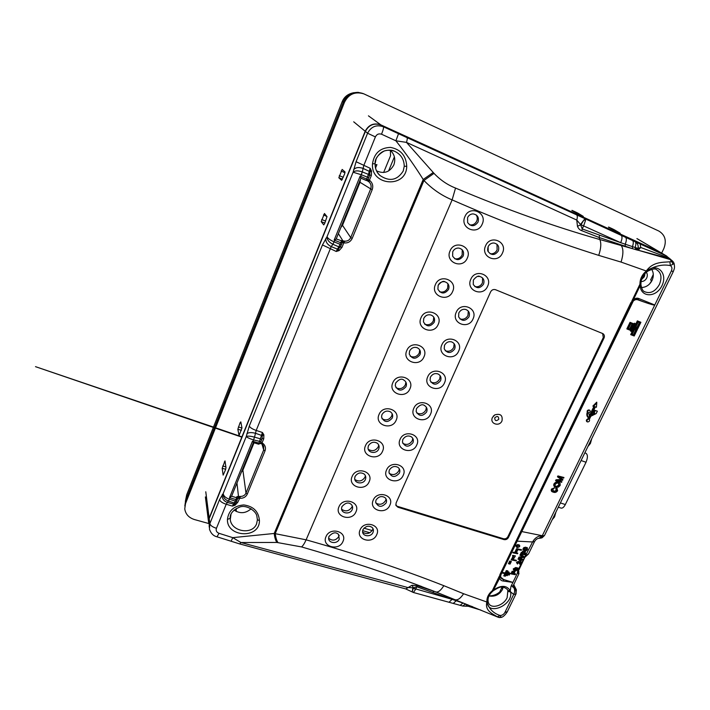 <?xml version="1.0" encoding="UTF-8"?>
<svg xmlns="http://www.w3.org/2000/svg" width="710" height="710" viewBox="0 0 710 710"><rect width="100%" height="100%" fill="white"/><g stroke="black" fill="none" stroke-linecap="round" stroke-linejoin="round"><path stroke-width="1.06" d="M353.935 92.682L354.05 92.664C348.148 93.693 344.155 96.782 342.087 101.912L186.695 494.808L185.363 501.349M362.748 93.436L358.151 92.362C351.033 92.469 346.143 95.601 343.489 101.77L342.087 101.912L186.765 494.613L185.612 500.656L343.489 101.77M363.254 93.622L362.703 93.418C354.033 90.844 347.625 93.631 343.489 101.796L185.621 500.639L184.849 505.919M369.848 532.748L362.632 530.645M372.191 530.565L363.946 528.151M222.168 468.298L224.99 460.897L225.984 467.65L225.443 469.984L223.144 475.123L222.168 468.298L225.691 469.283M324.692 223.428L323.742 224.901L321.213 221.653L324.452 213.488L327.008 216.639L324.692 223.428M368.437 115.837L380.835 124.862C373.895 122.581 368.676 124.712 365.18 131.252L353.713 121.818M338.839 177.766L342.158 169.441L345.007 171.918L344.581 174.03L341.652 180.331L338.839 177.766L342.495 179.186M240.042 422.814L240.814 421.873L241.968 427.944L239.057 435.532L237.841 429.257L240.042 422.814L241.063 423.195M205.776 491.773L209.148 518.122L365.18 131.252M209.148 518.122L208.589 522.791M234.211 509.913L236.261 510.508M502.547 589.282L502.041 587.188M644.068 274.592L644.893 274.646M660.531 252.458L636.905 238.587M380.835 124.862L659.563 251.935M500.23 592.637L499.272 592.362M497.808 593.4L497.133 594.918M583.274 216.443L571.896 210.542M583.3 216.399L577.984 213.186L577.647 213.887M575.606 212.778L575.908 212.157L577.984 213.186M575.908 212.157L571.976 210.355M620.176 233.279L608.488 227.218M620.203 233.235L614.443 229.836L614.115 230.502M612.091 229.348L612.366 228.797L614.443 229.836M612.366 228.797L608.559 227.058M236.19 508.493L236.297 511.493M242.376 469.7L243.06 469.772M383.631 172.503L390.536 155.73L390.367 150.316M375.501 168.066L376.93 164.596L375.058 164.835M370.043 170.001L369.59 169.85M208.687 523.51L194.478 519.56C188.78 517.732 185.541 514.164 184.751 508.839L185.514 503.603L344.474 102.275C348.645 94.057 355.089 91.253 363.822 93.844L658.836 231.043C665.155 234.921 666.814 240.779 663.814 248.624L661.649 253.115M185.514 503.603L185.621 500.639L184.849 506.008M394.396 156.874L388.583 170.968M555.903 512.141L554.545 516.916L552.22 519.684M591.75 438.673L590.427 443.422L587.933 446.492M590.427 443.422L589.584 443.12M554.545 516.916L553.702 516.64M585.945 453.246L584.836 452.847L585.945 453.246C587.853 454.684 587.88 457.684 586.025 462.254L581.091 460.524M561.015 508.076L561.175 508.129C562.586 508.324 563.971 507.135 565.329 504.544L586.025 462.254M488.311 602.408L488.746 603.402C491.276 609.207 503.576 605.808 507.153 597.625L507.863 590.542L510.224 590.711L510.57 591.874C513.534 604.698 488.862 615.685 487.326 603.145L488.054 601.104M503.212 587.179L502.405 589.593C499.263 594.82 494.781 596.941 488.959 595.956M492.438 417.498C489.341 423.657 499.361 427.171 501.997 420.888C502.849 415.332 500.452 413.327 494.817 414.88L492.438 417.498M467.597 217.579C468.733 215.245 470.553 214.021 473.037 213.896C477.555 214.722 479.214 217.455 478.025 222.106C474.591 226.73 471.12 226.889 467.624 222.585L467.579 217.606C468.813 215.192 470.632 213.958 473.037 213.896M488.143 246.618C489.403 244.151 491.347 242.944 493.991 243.006C498.083 244.027 499.529 246.672 498.331 250.949C494.985 255.449 491.604 255.662 488.187 251.589L488.116 246.672C489.518 244.098 491.471 242.873 493.991 243.006M452.758 251.695C454.045 249.157 456.06 247.95 458.802 248.065C462.893 249.157 464.349 251.81 463.177 256.035C459.512 260.756 455.997 260.792 452.625 256.141L452.758 251.704M477.865 276.456L479.738 276.465C483.448 277.681 484.717 280.237 483.546 284.142C480.013 288.721 476.587 288.828 473.268 284.461L473.348 280.068C476.179 276.634 478.309 275.427 479.738 276.465M438.159 285.278C439.596 282.536 441.798 281.364 444.779 281.764C448.436 283.059 449.696 285.624 448.551 289.44C444.691 294.224 441.141 294.153 437.901 289.236L438.159 285.287M464.34 309.258L465.698 309.445C469.026 310.811 470.127 313.279 468.999 316.829C465.281 321.47 461.82 321.488 458.624 316.873L458.793 312.959M423.781 318.346C425.379 315.409 427.766 314.29 430.943 314.991C434.183 316.438 435.257 318.888 434.156 322.34C430.118 327.168 426.55 327.008 423.453 321.861L423.781 318.355M450.939 341.723L451.844 341.971C454.799 343.436 455.74 345.788 454.657 349.027C450.788 353.704 447.309 353.642 444.229 348.832L444.469 345.344M416.468 347.474L417.285 347.749C420.125 349.284 421.021 351.61 419.983 354.734C415.785 359.588 412.208 359.358 409.244 354.041L409.626 350.909M437.626 373.815L438.159 374.028C440.777 375.555 441.567 377.791 440.546 380.737C436.535 385.45 433.038 385.317 430.074 380.356L430.358 377.241M403.369 379.841L403.777 380.027C406.262 381.616 407.007 383.817 406.022 386.639C401.691 391.512 398.106 391.228 395.275 385.779L395.683 382.974M424.385 405.49L424.642 405.623C426.941 407.176 427.606 409.288 426.63 411.977C422.503 416.708 419.006 416.521 416.149 411.436L416.459 408.658C419.699 404.815 422.423 403.812 424.642 405.623M381.536 417.081L381.882 414.711C384.145 411.214 386.986 410.256 390.429 411.844C392.577 413.433 393.189 415.501 392.266 418.066C387.829 422.938 384.252 422.61 381.536 417.081L381.953 414.56M402.446 442.09L402.774 439.596C405.117 436.091 407.948 435.15 411.276 436.756C413.291 438.301 413.841 440.298 412.927 442.756C408.694 447.486 405.197 447.264 402.446 442.09L402.765 439.605M368.002 447.948L368.348 445.844C370.771 442.232 373.735 441.345 377.223 443.182C379.087 444.744 379.584 446.696 378.714 449.022C376.77 454.143 368.02 453.291 368.002 447.948L368.428 445.667M388.956 472.328L389.284 470.091C391.778 466.497 394.707 465.609 398.07 467.428C399.836 468.955 400.289 470.836 399.428 473.082C395.097 477.812 391.609 477.564 388.956 472.328L389.275 470.1M354.68 478.389L355.018 476.516C357.6 472.816 360.653 471.999 364.168 474.049C365.783 475.576 366.183 477.404 365.366 479.525C363.422 484.655 354.53 483.732 354.68 478.389L355.098 476.321M385.015 497.657C386.559 499.13 386.932 500.905 386.125 502.964C381.714 507.694 378.235 507.419 375.67 502.147L375.98 500.151C378.625 496.476 381.634 495.651 385.015 497.657M372.12 527.423C373.469 528.852 373.762 530.521 373.007 532.42C371.108 537.337 362.499 536.636 362.579 531.55L362.881 529.758C365.668 526.03 368.738 525.258 372.12 527.423M328.641 538.003L328.934 536.503C332.573 532.456 335.759 531.754 338.501 534.399L339.256 539.201C337.312 544.322 328.206 543.319 328.641 538.003L329.032 536.281M341.563 508.404L341.874 506.727C345.371 502.716 348.495 501.952 351.255 504.455C352.657 505.928 352.976 507.632 352.213 509.585C350.27 514.715 341.261 513.738 341.563 508.404L341.971 506.523M644.005 291.331L644.414 291.624C650.174 294.082 655.17 291.704 659.404 284.488C662.199 277.415 661.223 272.462 656.484 269.64L656.324 269.569M651.7 269.321C653.715 272.755 653.821 276.474 652.028 280.477C649.615 284.958 646.091 287.31 641.441 287.541M404.256 166.211C404.061 159.253 400.848 154.274 394.609 151.274L394.609 151.266C386.329 148.638 380.169 151.159 376.123 158.836L375.066 163.744C374.969 168.385 376.602 172.29 379.957 175.468L379.957 175.468C389.391 181.884 397.147 180.42 403.2 171.074L404.256 166.211L406.732 166.362C406.368 188.7 370.54 186.038 372.51 163.77C374.143 153.227 380.143 147.769 390.527 147.396C400.777 149.428 406.173 155.747 406.732 166.362M390.198 150.174C394.591 154.31 395.798 159.244 393.819 164.96C389.781 172.21 384.003 174.172 376.504 170.826M231.016 514.209L230.271 519.498C231.256 531.506 252.201 535.384 256.567 523.909L257.402 519.773L256.851 516.126C256.274 511.147 246.583 504.508 239.882 506.984C233.031 509.966 229.809 513.747 230.2 518.318L227.44 519.4C228.558 510.623 233.998 505.804 243.752 504.943C253.399 506.266 258.617 511.457 259.425 520.528C259.851 539.236 226.65 537.355 227.44 519.4M230.342 516.623L230.209 518.256M251.109 508.777C245.651 513.508 239.962 513.925 234.06 510.046M496.716 588.51L493.468 590.631M646.366 272.276C647.511 274.007 647.609 275.933 646.686 278.036C645.39 280.406 643.526 281.577 641.077 281.55M641.494 279.589L644.316 276.758L644.884 273.652M352.275 505.919L351.911 507.073C349.098 511.191 345.672 511.928 341.643 509.274M339.176 535.349L338.83 536.485C335.901 540.585 332.502 541.189 328.641 538.286M372.972 528.577L372.59 529.82C369.892 533.787 366.582 534.577 362.65 532.163M386.062 498.961L385.628 500.514C383.001 504.455 379.726 505.272 375.803 502.973M365.401 475.7L364.984 477.182C362.26 481.256 358.878 482.028 354.849 479.498M399.322 468.893L398.851 470.783C396.322 474.671 393.091 475.531 389.178 473.375M378.714 445.001L378.252 446.839C375.634 450.859 372.306 451.684 368.286 449.315M412.767 438.336L412.27 440.617C409.839 444.442 406.688 445.356 402.801 443.359M392.204 413.806L391.716 416.051C389.222 419.983 385.965 420.879 381.971 418.714M426.39 407.291L425.885 410.007C423.586 413.735 420.506 414.711 416.672 412.927M405.88 382.095L405.383 384.793C403.023 388.627 399.872 389.586 395.931 387.669M440.182 375.75L439.712 378.936C437.537 382.557 434.573 383.595 430.801 382.06M419.725 349.852L419.255 353.065C417.063 356.766 414.028 357.805 410.167 356.18M454.143 343.684L453.734 347.403C451.72 350.882 448.871 351.991 445.214 350.731M433.739 317.068L433.34 320.858C431.316 324.39 428.441 325.508 424.695 324.221M468.28 311.086L467.979 315.391C466.115 318.701 463.426 319.882 459.903 318.923M447.912 283.716L447.646 288.154C445.809 291.49 443.102 292.689 439.534 291.757M482.569 277.956L482.436 282.891C480.741 286.015 478.221 287.257 474.884 286.618M462.237 249.796L462.166 254.934C460.515 258.049 458.021 259.327 454.675 258.751M497.009 244.284L497.115 249.885C495.58 252.804 493.264 254.1 490.14 253.772M476.153 214.881C477.413 216.816 477.599 218.893 476.712 221.121C475.123 224.138 472.727 225.372 469.523 224.821M518.389 544.694L516.33 545.102L515.824 546.141L516.525 546.354L517.031 545.316L517.998 545.511L518.389 544.694L517.697 544.481M519.338 544.889L518.948 545.706L519.853 545.884L519.347 546.922L518.442 546.744L518.052 547.561L517.102 547.366L517.492 546.549L516.525 546.354M517.031 545.316L516.33 545.102M514.679 572.047L513.596 571.772L512.629 573.263M514.794 572.065L514.049 573.6L515.575 573.875L515.194 574.674L511.608 574.017L512.86 571.426L513.472 571.532L512.602 573.334L513.543 573.511L514.715 571.976M515.575 573.875L514.076 573.529M512.86 571.426L512.176 571.222L510.916 573.822L511.608 574.017M511.874 560.083L513.721 556.25L513.17 556.143L513.454 555.557L515.416 555.939L513.055 559.666L516.418 560.305L516.134 560.891L511.182 559.879L513.197 556.09M516.418 560.305L513.082 559.595M523.572 557.412L519.303 558.131L519.711 557.297L523.039 556.835L520.634 555.389L521.034 554.545L524.007 556.525L523.572 557.412M524.007 556.525L520.457 554.128L519.942 555.176L522.356 556.631L519.019 557.084L518.495 558.166L519.356 558.016M521.034 554.545L520.457 554.128M520.634 555.389L519.942 555.176M523.039 556.835L522.356 556.631M519.711 557.297L519.019 557.084M507.304 575.641L506.541 575.499L508.253 571.949L509.026 572.082L507.304 575.641M508.253 571.949L507.561 571.745L505.848 575.295L506.541 575.499M509.274 575.056L508.608 574.94L509.496 573.103L510.162 573.227L509.274 575.056M509.496 573.103L508.813 572.908L507.925 574.736L508.608 574.94M560.181 483.537L560.137 485.525L558.424 487.104L556.276 487.264C554.643 486.971 554.084 485.933 554.59 484.167C555.699 482.578 557.013 482.001 558.539 482.436L560.181 483.537M559.507 485.374L556.587 486.643C555.3 486.448 554.847 485.675 555.229 484.309L556.871 483.031L558.22 483.066L559.507 485.374L558.859 485.161L558.326 483.137M555.389 486.066L556.205 486.474L558.859 485.161M554.59 484.167L553.942 483.945C553.436 485.702 553.986 486.732 555.593 487.042M558.539 482.436L558.237 482.303C556.622 481.699 555.193 482.25 553.942 483.945M556.356 488.782L556.809 488.187L557.625 490.69C556.525 492.225 555.22 492.758 553.72 492.278L553.312 492.154C552.016 491.764 551.608 490.814 552.105 489.305L554.661 487.761L552.726 489.483L554.031 491.648L556.986 490.566L556.356 488.782L555.717 488.569L556.338 490.344L553.676 491.497L552.877 491.089M556.986 490.566L556.338 490.344M552.105 489.305L551.457 489.092C550.96 490.592 551.368 491.542 552.664 491.941L553.312 492.163M608.124 405.117L598.281 425.29M653.298 274.459L650.609 280.015L651.798 280.539L649.677 283.867M518.983 573.556L517.413 573.156L517.661 570.734L532.571 541.961C534.949 537.825 538.189 535.748 542.289 535.731L544.02 535.748L540.834 538.189M544.02 535.748L544.659 535.189M503.408 581.046L503.638 579.529L512.913 582.404L503.408 581.046C501.136 580.816 499.858 579.617 499.565 577.434L499.893 574.656L501.171 574.248L521.743 531.55L542.289 535.731L539.023 538.242M542.289 535.731L654.771 304.98C654.354 305.389 650.431 304.279 643.003 301.652L637.944 299.611C636.666 298.821 635.21 299.087 633.577 300.419L500.967 574.612L500.328 576.875L503.638 579.529M499.893 574.656L630.933 302.567L633.347 299.789C635.272 298.182 637.118 297.783 638.894 298.573L637.855 299.815C635.69 299.123 633.79 300.019 632.157 302.495L631.767 303.214L632.157 302.495M522.675 551.129L522.374 551.972M488.995 595.885C492.953 595.93 496.521 594.634 499.716 591.998L502.077 587.117M497.337 616.795L500.062 615.481L501.145 617.15L498.544 617.398L497.337 616.795C492.438 613.697 484.673 610.804 486.865 602.027L488.027 600.811M486.927 601.894C486.669 597.598 488.462 593.862 492.332 590.693L492.864 591.155M583.602 225.94L582.218 228.948L580.523 224.502L584.019 219.851L581.011 224.671L583.602 225.94L580.523 224.502L576.76 220.065L406.475 142.382L434.005 173.355C440.271 179.985 447.451 184.884 455.536 188.07C506.044 209.423 554.146 226.579 599.835 239.536L632.539 248.677L599.151 237.495L581.818 230.706L582.218 228.948L620.682 242.669L583.62 225.913L585.475 220.544L584.019 219.851L585.297 218.991L585.475 220.544M581.818 230.706C579.857 230.076 578.41 228.602 577.461 226.304L581.011 224.671M216.949 536.795L217.003 536.813C213.426 535.988 210.905 533.423 209.441 529.136L209.858 523.625L219.55 499.627L223.188 493.539L246.237 436.552L249.308 425.991L322.455 244.941L327.053 236.652L353.11 172.21L356.074 161.72L367.585 133.232C371.117 126.557 376.406 124.401 383.453 126.77L407.016 137.625C407.469 138.122 407.291 139.71 406.475 142.382L395.887 140.793L381.536 134.217C378.767 133.356 376.717 134.252 375.395 136.915L363.795 165.492L362.295 171.927L368.41 174.367L370.176 168.288L371.57 171.066L371.33 175.548L369.431 180.198C372.528 182.727 373.451 185.878 372.209 189.641L352.195 238.418C350.483 241.87 347.687 243.352 343.809 242.873L341.971 247.382L339.096 250.586L336.247 251.482L340.205 246.947M339.096 250.586L338.404 249.228L337.41 249.112L338.839 246.849L340.445 246.627L341.35 244.835M516.143 593.604L515.46 594.297C516.498 591.581 515.913 589.273 513.694 587.356L513.073 585.715M515.46 594.297L513.703 594.368C514.981 591.678 514.954 589.371 513.614 587.427L512.975 585.954M507.348 611.638L504.872 612.49L513.703 594.368L510.57 591.874L508.156 591.528M449.039 602.213L452.119 599.346L465.76 604.015M405.65 588.892L413.406 592.495L415.625 589.344L413.229 588.208L452.119 599.346L416.797 586.788L417.622 585.83L435.452 591.758M638.894 298.573L654.771 304.98L671.385 270.892C672.352 268.433 672.006 266.667 670.32 265.584C662.954 264.147 655.419 265.709 647.733 270.279L646.437 271.051L621.064 262.079L598.716 255.378C551.679 240.619 502.813 222.123 452.119 199.892C441.531 195.481 432.15 189.011 423.95 180.482L423.204 179.479C414.986 166.273 405.88 153.378 395.887 140.793L398.523 133.72M421.429 586.424L409.865 582.164C376.424 569.828 340.321 558.087 301.546 546.922L276.918 542.458C275.551 540.487 274.646 537.488 274.202 533.467L423.204 179.479L433.242 172.486M277.938 542.493C276.58 540.532 275.693 537.514 275.285 533.45L423.95 180.482L434.005 173.355M231.114 541.26L232.747 537.647L274.202 533.467L306.116 539.831C355.79 553.818 401.691 569.109 443.83 585.688L463.586 593.737L486.865 602.027L488.063 601.015C487.779 597.35 489.376 594.075 492.846 591.173L493.512 589.983C501.118 584.933 506.691 585.173 510.224 590.711L510.996 586.362L513.064 585.732M455.003 599.657L455.287 599.781C457.897 600.261 460.657 598.246 463.586 593.737M409.865 582.164L435.904 591.962C438.274 592.442 440.919 590.347 443.83 585.688M209.193 527.131L209.21 518.584L209.858 523.625C210.382 525.506 212.583 527.06 216.443 528.302C215.716 530.636 216.568 532.305 219.008 533.308L232.747 537.647L240.965 542.529L407.717 587.507L413.415 587.809L412.829 587.951L412.27 591.847L413.211 588.262M235.001 503.701L235.782 502.698L234.344 502.955L228.469 501.091C224.671 499.565 222.913 497.044 223.188 493.539C223.49 495.962 225.585 497.87 229.481 499.254L226.215 504.242L232.41 506.097L235.356 501.118L236.723 501.065L237.433 499.325L237.548 498.686L237.433 499.325L235.986 499.574L229.508 497.683L252.458 441.194L253.381 442.561L258.617 444.203L262.425 432.479L263.854 434.813L263.765 438.7L262.079 442.818C265.123 444.877 266.099 447.575 265.016 450.903L247.302 494.08L245.988 493.122C244.959 495.269 243.139 496.37 240.539 496.423L237.637 498.216L236.945 496.592L240.539 496.423L237.779 502.272L235.117 505.174L232.41 506.097L235.667 502.84M235.117 505.174L234.327 504.251L227.28 502.44C223.49 500.932 221.839 498.287 222.31 494.506M325.855 238.329C325.544 241.87 327.328 244.63 331.197 246.601L256.195 430.438L254.517 437.147L260.499 438.851L261.626 439.756L260.969 441.682L262.141 437.892L262.425 432.479L256.195 430.438C252.281 429.062 249.982 427.571 249.308 425.991M246.858 433.783C248.473 432.417 251.322 432.239 255.378 433.251L262.318 435.665L263.854 434.813M263.765 438.7L261.954 438.585M261.626 439.703L261.981 438.478M254.464 437.129L253.585 439.934C249.6 438.638 247.142 437.511 246.237 436.552C247.666 435.86 250.408 436.055 254.464 437.129L253.612 439.943L260.969 441.682L260.242 443.466L260.952 441.709M229.508 497.683L231.575 496.246L236.696 497.728L236.945 496.592M258.68 444.14L260.206 443.502M252.458 441.194L260.242 443.466L258.617 444.203L253.381 442.561M253.585 439.934L252.822 441.78M229.499 499.263L235.356 501.118L236.696 497.728L237.548 498.686M228.469 501.091L230.217 497.391M237.406 499.361L236.696 501.1M260.321 443.271L261.2 442.747L261.999 444.052L262.079 442.818L260.614 442.57M247.302 494.08C245.775 497.133 243.139 498.535 239.412 498.269L237.504 498.464L236.714 497.027M265.016 450.903L263.676 449.971L263.65 446.191L262.602 444.575M263.65 446.191L261.839 443.945M261.839 443.901L260.685 443.315M254.047 442.774L242.891 470.18L241.364 472.203M238.658 497.941L236.971 482.995M237.779 502.272L236.217 502.121M239.616 543.904L217.003 536.813L219.008 533.308M413.611 592.442L412.412 592.06M276.918 542.458L240.965 542.529L239.705 543.931L405.8 588.936L412.022 585.271L413.415 587.809L416.797 586.788L415.634 589.318M417.622 585.83L412.022 585.271M453.326 603.385L456.663 600.341M467.97 604.867L465.254 606.207M468.13 606.234L469.594 605.692L472.567 606.686M499.139 617.558L501.384 617.38C503.23 616.839 505.156 615.046 507.171 612.002L515.975 593.968M498.109 617.221L435.62 591.847M462.698 606.02L465.13 604.254L467.899 604.831M504.872 612.49C503.692 614.478 502.085 615.472 500.062 615.481C493.663 613.396 489.421 609.286 487.326 603.145L486.998 602.062M502.991 587.152L503.115 587.649M653.111 277.184L652.002 277.122M644.343 276.696L642.736 276.598M653.262 276.075L652.525 276.039M644.724 275.622L643.375 275.551M646.402 272.09L646.313 270.998C653.04 261.582 662.607 262.434 669.894 261.795L671.66 261.537L670.134 259.532L671.82 260.392L668.909 258.449L637.74 250.097L670.134 259.532L666.512 257.109L666.14 255.813L659.954 252.165L381.057 125.022L383.453 126.77C383.799 127.605 383.16 130.081 381.536 134.217M659.954 252.165L660.859 252.645M375.395 136.915L367.585 133.232L365.384 131.421L209.21 518.584M365.384 131.421C368.88 124.862 374.108 122.732 381.057 125.022M340.028 247.293L342.167 242.873L342.078 241.604L342.167 242.873L340.791 242.731L334.73 240.291L334.108 241.879C330.079 240.086 327.736 238.347 327.053 236.652C327.008 239.749 328.943 242.279 332.848 244.249L334.082 241.87L341.368 244.826L342.149 242.882M342.105 241.657L341.421 241.054L338.839 246.849L332.901 244.267L331.197 246.601L337.41 249.112L336.247 251.482L322.455 244.941M334.108 241.879L332.848 244.249M341.971 247.382L340.303 246.867M367.993 179.621L369.431 180.198L369.111 181.955L367.531 180.881M372.209 189.641L370.691 188.878C371.587 186.268 371.064 183.961 369.111 181.955L368.543 180.02L367.443 180.846L366.733 180.553L367.949 181.094M371.57 171.066L370.043 171.705L370.176 168.288L356.074 161.72M371.33 175.548L369.653 174.891M369.457 175.548L370.043 171.705L362.979 168.368C358.798 166.957 355.666 167.391 353.607 169.69M334.17 240.06L334.916 239.794L334.73 240.291L334.17 240.06L360.13 176.16L360.937 178.157L366.165 180.438L368.41 174.367L369.457 175.654L368.783 177.669L369.733 174.571M361.381 174.775L353.11 172.21C355.009 170.542 358.053 170.444 362.242 171.909L361.381 174.775L368.783 177.695L367.949 179.692L368.543 180.02M342.273 242.358L343.809 242.873L344.891 241.187L343.054 242.394L342.903 240.841L344.891 241.187C347.616 241.231 349.551 240.042 350.713 237.619L370.691 188.878L360.014 182.292L342.504 225.318L340.844 227.555M342.211 241.897L341.412 240.539L342.903 240.841L338.377 233.634M342.113 241.666L341.412 240.539M362.242 171.909L360.698 176.399L367.957 179.71L366.165 180.438L367.949 179.71M366.165 180.438L360.92 178.174L336.176 239.039L334.916 239.794M360.405 179.452L360.014 182.292M360.13 176.16L360.485 176.888M407.016 137.625L576.591 214.837C577.496 215.556 577.558 217.304 576.76 220.065L577.461 226.304M576.591 214.837L621.161 235.33C622.422 236.51 622.262 238.959 620.682 242.669L625.208 244.204L625.235 246.521L621.241 245.491C623.504 248.828 623.442 254.358 621.064 262.079M632.495 240.495L635.077 241.675C636.116 242.536 636.125 244.48 635.104 247.515L625.208 244.204C626.61 240.69 626.708 238.391 625.519 237.309L632.495 240.495C633.577 241.409 633.56 243.45 632.433 246.618L632.539 248.677L637.491 250.133L637.021 249.893L637.775 249.308L635.672 248.828L635.104 247.515L638.148 248.358L637.775 249.308L638.423 249.991L640.722 247.488L638.148 248.358C638.503 245.305 637.482 243.077 635.077 241.675L666.14 255.813L670.817 259.505M637.021 249.893L635.672 248.828M666.512 257.109L640.722 247.488L640.145 243.823M669.894 261.795L670.32 265.584L673.071 264.191L671.66 261.537L673.373 262.034L672.157 260.694M673.071 264.191L674.074 263.374L673.373 262.034M671.385 270.892L673.257 271.637M646.437 271.051L646.624 272.019M644.05 291.366L644.405 291.615C642.923 291.233 641.778 288.988 640.961 284.905L640.207 285.544C640.5 297.277 655.738 298.253 661.889 285.855C668.128 273.439 657.495 262.86 647.733 270.279L647.635 271.255M640.855 283.609L640.961 284.763M646.606 272.09C642.843 275.187 640.961 279.092 640.961 283.796L639.941 284.222C639.95 278.959 642.053 274.601 646.233 271.149M633.577 300.419L633.347 299.789L640.207 285.544L639.941 284.222L631.909 300.898L632.708 301.475M395.798 504.792L397.964 507.242L395.994 505.502L396.065 503.062L490.619 291.845C491.781 289.831 493.423 289.121 495.544 289.715L602.976 333.673C604.405 334.765 604.76 336.212 604.033 338.013L603.296 337.543L602.612 333.487M397.964 507.242L503.949 539.591L503.443 538.73C505.36 539.094 506.842 538.402 507.898 536.662L603.296 337.543M397.724 506.425L503.443 538.73M507.898 536.662L508.413 537.523C507.348 539.263 505.866 539.955 503.949 539.591M508.413 537.523L604.033 338.013M500.497 575.819L499.37 576.076L492.332 590.693L493.512 589.983L500.328 576.875M493.725 590.418L493.743 590.409C499.867 586.788 502.05 585.51 507.171 589.273L507.863 590.542M512.647 586.975L513.614 587.427M510.996 586.362L517.413 573.156M518.309 570.698L518.273 571.807L518.54 571.195L518.93 571.772M518.247 571.745L517.466 573.085M518.54 571.195L518.362 570.671M501.171 574.248L501.02 574.585C500.213 577.044 500.861 578.632 502.973 579.351M630.933 302.567L631.882 302.904L501.02 574.585M526.012 555.761L528.648 553.685M589.566 410.176L589.85 410.318C590.507 411.374 590.152 412.199 588.785 412.794L589.548 417.001L594.607 406.564L593.498 406.351L596.782 403.04L596.409 407.256L595.415 406.812L591.474 414.933L594.758 413.158L594.128 412.963L595.317 410.531L597.359 411.161L596.178 413.593L590.844 416.229L589.318 419.37C589.903 420.861 589.344 421.722 587.631 421.962L587.543 421.926C586.549 420.852 586.868 419.921 588.51 419.14L589.078 417.968C587.631 416.939 587.17 415.341 587.685 413.167L587.978 412.554C587.481 411.161 588.013 410.371 589.566 410.176L588.918 409.936C587.365 410.131 586.833 410.921 587.33 412.306L587.037 412.927C586.522 415.101 586.992 416.708 588.43 417.728L587.862 418.9C586.22 419.681 585.901 420.613 586.895 421.696L587.498 421.909M587.978 412.554L587.33 412.306M589.815 410.291L588.918 409.936M593.915 406.431L589.034 416.495M596.782 403.04L596.755 402.171L592.85 406.102L593.498 406.351M593.835 414.09L591.75 414.365M595.317 410.531L594.669 410.291L593.489 412.723L594.128 412.963M588.51 419.14L587.862 418.9M589.078 417.968L588.43 417.728M587.685 413.167L587.037 412.927M561.282 479.223L557.474 476.827L561.37 479.498L556.045 479.774L555.566 480.759L556.214 480.981L556.693 479.987L562.009 479.711L560.634 479.01M558.122 477.04L558.557 476.144L563.953 477.502L563.642 478.132L559.196 477.013L562.941 479.587L559.231 477.022M562.941 479.587L562.622 480.235L557.208 480.519L561.921 481.682L561.619 482.312L556.214 480.981M556.693 479.987L556.045 479.774M634.5 328.357L637.394 329.467L634.225 335.99L631.323 334.889L632.752 331.952L631.163 331.348L632.912 327.754L631.847 327.345L630.418 330.292L627.489 329.183L630.675 322.606L633.595 323.733L632.166 326.689L633.231 327.097L634.98 323.485L636.559 324.097L637.997 321.151L640.89 322.278L637.713 328.819L634.811 327.7L636.249 324.754L635.184 324.346L632.006 330.895L633.072 331.304L634.5 328.357L633.852 328.091L632.015 330.878M633.072 331.304L632.424 331.037M632.095 331.703L630.675 334.623L631.323 334.889M632.255 327.496L630.515 331.082L631.163 331.348M630.675 322.606L630.027 322.331L626.841 328.908L627.489 329.183M633.595 323.733L630.027 322.331M634.98 323.485L634.332 323.219L632.175 326.671M633.231 327.097L632.583 326.822M637.997 321.151L637.349 320.876L635.92 323.831L634.332 323.219M636.559 324.097L635.92 323.831M628.421 328.561L630.808 323.636L632.672 324.355L630.285 329.271L628.421 328.561L629.637 329.005L632.015 324.097M630.285 329.271L629.637 329.005M632.184 334.419L633.373 334.871L635.743 329.999M634.021 335.138L632.166 334.437L634.545 329.538L636.391 330.248L634.021 335.138L633.373 334.871M635.823 326.928L638.201 322.012L640.047 322.73L637.66 327.638L635.823 326.928L637.021 327.363L639.399 322.473M637.66 327.638L637.021 327.363M635.592 324.505L634.172 327.434L634.811 327.7M640.784 322.233L637.349 320.876M637.287 329.431L633.852 328.091M563.838 477.466L557.909 475.922L557.474 476.827M561.805 481.655L557.403 480.51M595.397 406.848L596.311 407.256M594.101 412.954L593.187 413.85M597.243 411.125L594.669 410.291M521.743 531.55L631.767 303.214M637.855 299.815L643.003 301.652M557.297 488.524L556.258 487.85L555.717 488.569M554.554 487.761L551.457 489.092M559.746 483.013L558.237 482.303M517.812 553.179L517.528 553.764L513.552 552.992L513.836 552.398L515.433 552.708L517.288 548.865L521.548 549.709L521.255 550.303L517.901 549.638L516.33 552.886L517.812 553.179L516.356 552.815M513.552 552.992L512.86 552.779L513.587 552.921M517.288 548.865L516.596 548.653L514.741 552.504L513.144 552.185L512.86 552.779M515.433 552.708L514.741 552.504M525.489 547.392L524.015 547.463L523.137 548.466L523.013 549.824L524.388 550.694M525.595 547.375L524.468 549.726L527.095 549.398L526.705 548.404L527.264 547.756L527.477 549.469L526.456 550.587L524.885 550.853L523.696 550.028L523.829 548.679L525.56 547.099M525.231 550.046L527.095 549.398M526.705 548.404L526.012 548.191L526.403 549.194M527.264 547.756L526.731 547.375L526.012 548.191M523.829 548.679L523.137 548.466M524.699 547.676L524.015 547.463M523.696 550.028L523.013 549.824M507.783 570.911L506.319 570.574L505.183 572.934L502.396 572.429L502.112 573.014L502.849 573.147M507.89 570.938L505.334 576.227L504.455 576.067L505.591 573.716L502.813 573.218L503.097 572.633L505.875 573.13L507.011 570.778L507.81 570.84M504.863 573.582L503.763 575.872L504.455 576.067M503.097 572.633L502.396 572.429M505.875 573.13L505.183 572.934M507.011 570.778L506.319 570.574M525.533 553.374L524.832 554.821L521.246 554.12L521.93 552.708L524.681 551.288L525.533 553.374M522.276 553.374L524.14 553.738L524.388 552.149M525.107 553.383L524.832 553.951L522.24 553.436L522.737 552.486L524.708 552.185L525.107 553.383L524.415 553.17M521.93 552.708L521.238 552.504L520.554 553.915L521.246 554.12M510.401 561.246L511.351 561.433L510.073 564.077L509.123 563.9L510.401 561.246L509.709 561.042L508.431 563.696L509.123 563.9M518.708 559.365L520.332 561.415L518.708 559.365L519.019 558.717L521.415 559.178L518.335 558.513L518.016 559.16M519.019 558.717L518.335 558.513M520.119 560.226L520.332 559.782M521.06 559.924L520.599 560.865L519.693 559.658L521.06 559.924M521.415 559.178L521.655 558.699L522.604 559.409L520.332 561.415M513.933 569.109L515.833 567.716L514.546 569.207L515.274 570.538L516.552 570.423L517.333 568.781L515.797 569.42L516.587 567.778L517.883 568.018L517.634 569.748L514.91 571.337L513.933 569.109L513.241 568.905L513.987 571.071L514.679 571.275M516.587 567.778L515.806 567.485L513.241 568.905M516.552 570.423L514.51 570.157M517.226 569.731L515.859 570.219M515.469 568.47L515.105 569.225L515.797 569.42M517.528 564.006L517.164 562.551L516.472 562.347L517.395 564.006L518.469 562.276L520.102 564.565L519.214 563.261M517.164 562.551L518.415 561.361L516.472 562.347M518.788 561.53L520.155 563.589L521.344 562.009L520.102 564.565M521.229 561.992L520.261 561.734L519.755 562.781M519.285 561.805L518.415 561.361M518.149 562.276L518.522 563.057M516.667 568.719L516.534 569.526M517.821 568.009L515.904 567.574M522.489 559.382L521.894 559.196M521.983 558.761L520.732 558.974M511.244 561.406L509.709 561.042M525.533 551.705L524.362 551.137L521.238 552.504M527.423 547.88L526.731 547.375M521.433 549.691L516.596 548.653M510.055 573.21L508.813 572.908M508.91 572.065L507.561 571.745M515.309 555.912L512.762 555.344L512.478 555.939L513.028 556.045M513.357 571.514L512.176 571.222M519.738 545.866L518.974 545.644M516.765 546.407L516.41 547.153L517.137 547.303M514.288 571.976L513.596 571.772M513.543 573.511L512.851 573.307M222.7 466.009L225.886 466.905M225.239 462.228L224.342 461.917M326.875 216.479L323.503 214.944M321.657 219.55L325.659 221.041M324.861 223.02L321.213 221.653M339.265 175.69L343.285 177.26M344.98 172.805L341.146 170.986M241.418 430.304L237.841 429.257M238.365 426.994L241.977 428.059M343.489 101.796L344.474 102.275M565.329 504.544L560.403 502.928M494.728 417.844C494.852 420.95 496.201 421.42 498.757 419.273C498.633 416.166 497.284 415.687 494.728 417.844M464.917 216.621C469.638 204.684 487.77 212.68 482.205 224.12C477.555 235.906 459.45 228.176 464.917 216.621M485.596 245.793C490.299 234.123 507.996 241.773 502.476 252.973C497.843 264.502 480.164 257.1 485.596 245.793M450.042 250.887C454.684 239.137 472.789 246.814 467.304 258.085C462.734 269.685 444.655 262.265 450.042 250.887M470.792 279.305C475.416 267.821 493.086 275.169 487.637 286.192C483.084 297.543 465.441 290.443 470.792 279.305M435.399 284.612C439.96 273.057 458.03 280.423 452.625 291.517C448.134 302.939 430.091 295.83 435.399 284.612M456.219 312.302C460.763 300.996 478.407 308.051 473.037 318.914C468.556 330.079 450.939 323.281 456.219 312.302M420.986 317.823C425.467 306.445 443.51 313.509 438.185 324.443C433.766 335.688 415.758 328.872 420.986 317.823M441.86 344.803C446.333 333.664 463.949 340.427 458.651 351.13C454.249 362.135 436.659 355.612 441.86 344.803M406.794 350.527C411.205 339.327 429.204 346.098 423.959 356.864C419.61 367.931 401.638 361.399 406.794 350.527M427.722 376.806C432.124 365.845 449.705 372.324 444.487 382.876C440.147 393.704 422.592 387.456 427.722 376.806M392.816 382.726C397.156 371.703 415.119 378.181 409.945 388.796C405.667 399.695 387.731 393.446 392.816 382.726M413.797 408.33C418.128 397.538 435.683 403.741 430.526 414.143C426.257 424.802 408.738 418.82 413.797 408.33M379.051 414.445C383.311 403.591 401.248 409.794 396.144 420.249C391.938 430.979 374.037 424.997 379.051 414.445M400.076 439.383C404.336 428.76 421.855 434.697 416.779 444.939C412.581 455.447 395.088 449.723 400.076 439.383M365.49 445.685C369.688 434.99 387.58 440.928 382.548 451.24C378.412 461.802 360.547 456.086 365.49 445.685M386.559 469.976C390.748 459.512 408.241 465.192 403.227 475.292C399.1 485.64 381.634 480.173 386.559 469.976M352.133 476.454C356.26 465.929 374.117 471.6 369.156 481.762C365.082 492.163 347.252 486.714 352.133 476.454M373.238 500.124C377.365 489.82 394.822 495.243 389.879 505.2C385.814 515.389 368.383 510.179 373.238 500.124M360.121 529.837C364.177 519.676 381.598 524.859 376.717 534.674C372.714 544.721 355.328 539.742 360.121 529.837M326.005 536.645C329.999 526.438 347.785 531.604 342.948 541.481C339.007 551.572 321.257 546.611 326.005 536.645M338.972 506.771C343.036 496.405 360.858 501.828 355.958 511.839C351.947 522.09 334.161 516.88 338.972 506.771M394.014 151.035L394.609 151.274C392.239 149.916 388.814 149.801 384.314 150.937C377.844 154.7 374.756 158.969 375.066 163.744L372.51 163.77M257.402 519.773L259.425 520.528M599.488 235.498L599.151 237.495L599.835 239.536C601.397 243.157 601.024 248.438 598.716 255.378M460.169 605.302L463.115 602.941M434.041 591.235L432.931 592.193M301.546 546.922C302.948 545.839 304.466 543.478 306.116 539.831L452.119 199.892L455.536 188.07M231.522 496.397L253.408 442.57L231.575 496.246M242.891 470.18L245.988 493.122L263.676 449.971L261.972 444.034M219.55 499.627C220.118 501.429 222.337 502.973 226.215 504.242L216.443 528.302M352.195 238.418L350.713 237.619L342.504 225.318M336.212 238.951L341.288 240.708M368.765 177.695L367.949 179.692M621.161 235.33L625.519 237.309M517.661 570.734L518.424 570.441M524.93 557.039L524.184 557.314M516.134 589.264L513.774 587.09M517.111 541.162L532.571 541.961L534.577 541.499M342.087 101.903L343.649 98.956M208.491 521.566L205.385 496.929M660.202 252.263L637.518 238.906M561.175 508.129L558.317 507.197M458.802 248.065C456.148 247.888 454.125 249.112 452.74 251.748L452.625 256.141M444.779 281.764C443.342 280.61 441.123 281.808 438.123 285.358L437.901 289.236M465.698 309.445C462.796 308.841 460.497 310.004 458.811 312.95L458.624 316.873M430.943 314.991C427.873 314.255 425.467 315.409 423.737 318.444L423.453 321.861M451.844 341.971C448.782 341.102 446.333 342.22 444.487 345.326L444.229 348.832M417.285 347.749C414.054 346.72 411.48 347.811 409.572 351.024L409.244 354.041M438.159 374.028C434.981 372.901 432.381 373.966 430.375 377.223L430.074 380.356M403.777 380.027C401.523 378.261 398.798 379.282 395.621 383.107L395.275 385.779M377.818 173.054L379.957 175.468C376.815 172.814 375.191 168.909 375.066 163.744M518.185 571.399L524.894 557.235L528.497 554.004L534.452 541.748C535.802 539.422 537.443 538.269 539.396 538.278L542.094 537.781L544.499 535.491M241.924 436.863L215.547 427.793M214.58 427.455L35.5 366.662L214.447 427.819M215.405 428.139L241.817 437.129M260.268 443.413L261.875 443.963M480.99 610.13L468.28 606.278L462.849 606.065L413.406 592.495M421.82 586.575L409.945 582.191M488.187 601.929L488.081 601.157M360.937 178.157L336.176 239.039M660.593 252.494L666.823 256.159M544.508 535.482L673.249 271.664C674.358 268.344 674.979 268.451 674.074 263.357M646.748 271.974L647.733 271.185C652.392 268.895 655.312 268.38 656.475 269.64L656.359 269.587M362.579 531.55L362.89 529.749M375.67 502.147L375.989 500.133M416.149 411.436L416.468 408.64M473.268 284.461L473.357 280.068M488.187 251.589C487.504 250.949 487.486 249.316 488.134 246.672M467.624 222.585L467.579 217.615M395.994 505.502L395.816 504.908M494.817 414.88L493.255 416.202M512.647 586.966L518.877 573.786L518.433 570.529M515.966 593.968L516.365 589.877L513.676 584.463M587.543 421.926L586.895 421.696"/></g></svg>

